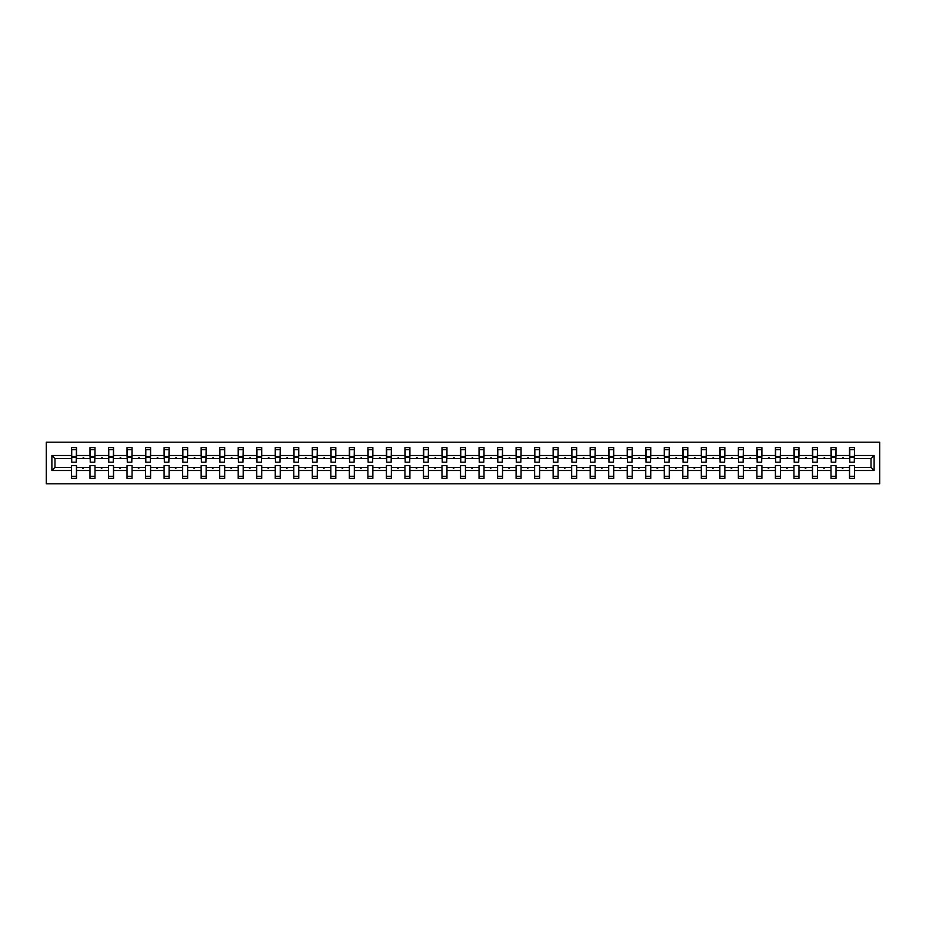 <?xml version="1.0" encoding="UTF-8"?>
<svg xmlns="http://www.w3.org/2000/svg" width="926" height="926" viewBox="0 0 926 926"><rect width="100%" height="100%" fill="white"/><g stroke="black" fill="none" stroke-linecap="round" stroke-linejoin="round"><path stroke-width="1.39" d="M46.3 483.777L879.7 483.777L879.7 442.223L46.3 442.223L46.3 483.777M874.121 470.477L871.03 467.399L871.03 458.601L874.121 455.523L874.121 470.477L854.524 470.477L854.524 465.616L849.536 465.616L849.536 467.399L836.004 467.399L836.004 465.616L831.016 465.616L831.016 467.399L817.473 467.399L817.473 465.616L812.484 465.616L812.484 467.399L798.953 467.399L798.953 465.616L793.964 465.616L793.964 467.399L780.421 467.399L780.421 465.616L775.432 465.616L775.432 467.399L761.901 467.399L761.901 465.616L756.912 465.616L756.912 467.399L743.37 467.399L743.37 465.616L738.381 465.616L738.381 467.399L724.85 467.399L724.85 465.616L719.861 465.616L719.861 467.399L706.318 467.399L706.318 465.616L701.329 465.616L701.329 467.399L687.798 467.399L687.798 465.616L682.809 465.616L682.809 467.399L669.267 467.399L669.267 465.616L664.289 465.616L664.289 467.399L650.747 467.399L650.747 465.616L645.758 465.616L645.758 467.399L632.226 467.399L632.226 465.616L627.238 465.616L627.238 467.399L613.695 467.399L613.695 465.616L608.706 465.616L608.706 467.399L595.175 467.399L595.175 465.616L590.186 465.616L590.186 467.399L576.643 467.399L576.643 465.616L571.655 465.616L571.655 467.399L558.123 467.399L558.123 465.616L553.135 465.616L553.135 467.399L539.592 467.399L539.592 465.616L534.603 465.616L534.603 467.399L521.072 467.399L521.072 465.616L516.083 465.616L516.083 467.399L502.54 467.399L502.54 465.616L497.551 465.616L497.551 467.399L484.02 467.399L484.02 465.616L479.031 465.616L479.031 467.399L465.489 467.399L465.489 465.616L460.511 465.616L460.511 467.399L446.969 467.399L446.969 465.616L441.98 465.616L441.98 467.399L428.449 467.399L428.449 465.616L423.46 465.616L423.46 467.399L409.917 467.399L409.917 465.616L404.928 465.616L404.928 467.399L391.397 467.399L391.397 465.616L386.408 465.616L386.408 467.399L372.865 467.399L372.865 465.616L367.877 465.616L367.877 467.399L354.345 467.399L354.345 465.616L349.357 465.616L349.357 467.399L335.814 467.399L335.814 465.616L330.825 465.616L330.825 467.399L317.294 467.399L317.294 465.616L312.305 465.616L312.305 467.399L298.762 467.399L298.762 465.616L293.774 465.616L293.774 467.399L280.242 467.399L280.242 465.616L275.254 465.616L275.254 467.399L261.711 467.399L261.711 465.616L256.733 465.616L256.733 467.399L243.191 467.399L243.191 465.616L238.202 465.616L238.202 467.399L224.671 467.399L224.671 465.616L219.682 465.616L219.682 467.399L206.139 467.399L206.139 465.616L201.15 465.616L201.15 467.399L187.619 467.399L187.619 465.616L182.63 465.616L182.63 467.399L169.088 467.399L169.088 465.616L164.099 465.616L164.099 467.399L150.568 467.399L150.568 465.616L145.579 465.616L145.579 467.399L132.036 467.399L132.036 465.616L127.047 465.616L127.047 467.399L113.516 467.399L113.516 465.616L108.527 465.616L108.527 467.399L94.984 467.399L94.984 465.616L89.996 465.616L89.996 467.399L76.464 467.399L76.464 478.441L71.476 478.441L71.476 467.399L54.97 467.399L51.879 470.477L51.879 455.523L54.97 458.601L54.97 467.399M854.524 470.477L854.524 478.441L849.536 478.441L849.536 467.399M871.03 458.601L854.524 458.601L854.524 447.559L849.536 447.559L849.536 455.523L836.004 455.523L835.761 460.384M849.779 460.384L849.536 455.523M849.536 470.477L836.004 470.477L836.004 478.441L831.016 478.441L831.016 467.399M836.004 455.523L836.004 447.559L831.016 447.559L831.016 455.523L817.473 455.523L817.241 460.384M831.247 460.384L831.016 455.523M831.016 470.477L817.473 470.477L817.473 478.441L812.484 478.441L812.484 467.399M817.473 455.523L817.473 447.559L812.484 447.559L812.484 455.523L798.953 455.523L798.71 460.384M812.727 460.384L812.484 455.523M812.484 470.477L798.953 470.477L798.953 478.441L793.964 478.441L793.964 467.399M798.953 455.523L798.953 447.559L793.964 447.559L793.964 455.523L780.421 455.523L780.19 460.384M794.195 460.384L793.964 455.523M793.964 470.477L780.421 470.477L780.421 478.441L775.432 478.441L775.432 467.399M780.421 455.523L780.421 447.559L775.432 447.559L775.432 455.523L761.901 455.523L761.658 460.384M775.675 460.384L775.432 455.523M775.432 470.477L761.901 470.477L761.901 478.441L756.912 478.441L756.912 467.399M761.901 455.523L761.901 447.559L756.912 447.559L756.912 455.523L743.37 455.523L743.138 460.384M757.144 460.384L756.912 455.523M756.912 470.477L743.37 470.477L743.37 478.441L738.381 478.441L738.381 467.399M743.37 455.523L743.37 447.559L738.381 447.559L738.381 455.523L724.85 455.523L724.607 460.384M738.624 460.384L738.381 455.523M738.381 470.477L724.85 470.477L724.85 478.441L719.861 478.441L719.861 467.399M724.85 455.523L724.85 447.559L719.861 447.559L719.861 455.523L706.318 455.523L706.087 460.384M720.092 460.384L719.861 455.523M719.861 470.477L706.318 470.477L706.318 478.441L701.329 478.441L701.329 467.399M706.318 455.523L706.318 447.559L701.329 447.559L701.329 455.523L687.798 455.523L687.555 460.384M701.572 460.384L701.329 455.523M701.329 470.477L687.798 470.477L687.798 478.441L682.809 478.441L682.809 467.399M687.798 455.523L687.798 447.559L682.809 447.559L682.809 455.523L669.267 455.523L669.035 460.384M683.052 460.384L682.809 455.523M682.809 470.477L669.267 470.477L669.267 478.441L664.289 478.441L664.289 467.399M669.267 455.523L669.267 447.559L664.289 447.559L664.289 455.523L650.747 455.523L650.503 460.384M664.521 460.384L664.289 455.523M664.289 470.477L650.747 470.477L650.747 478.441L645.758 478.441L645.758 467.399M650.747 455.523L650.747 447.559L645.758 447.559L645.758 455.523L632.226 455.523L631.983 460.384M646.001 460.384L645.758 455.523M645.758 470.477L632.226 470.477L632.226 478.441L627.238 478.441L627.238 467.399M632.226 455.523L632.226 447.559L627.238 447.559L627.238 455.523L613.695 455.523L613.463 460.384M627.469 460.384L627.238 455.523M627.238 470.477L613.695 470.477L613.695 478.441L608.706 478.441L608.706 467.399M613.695 455.523L613.695 447.559L608.706 447.559L608.706 455.523L595.175 455.523L594.932 460.384M608.949 460.384L608.706 455.523M608.706 470.477L595.175 470.477L595.175 478.441L590.186 478.441L590.186 467.399M595.175 455.523L595.175 447.559L590.186 447.559L590.186 455.523L576.643 455.523L576.412 460.384M590.418 460.384L590.186 455.523M590.186 470.477L576.643 470.477L576.643 478.441L571.655 478.441L571.655 467.399M576.643 455.523L576.643 447.559L571.655 447.559L571.655 455.523L558.123 455.523L557.88 460.384M571.898 460.384L571.655 455.523M571.655 470.477L558.123 470.477L558.123 478.441L553.135 478.441L553.135 467.399M558.123 455.523L558.123 447.559L553.135 447.559L553.135 455.523L539.592 455.523L539.36 460.384M553.366 460.384L553.135 455.523M553.135 470.477L539.592 470.477L539.592 478.441L534.603 478.441L534.603 467.399M539.592 455.523L539.592 447.559L534.603 447.559L534.603 455.523L521.072 455.523L520.829 460.384M534.846 460.384L534.603 455.523M534.603 470.477L521.072 470.477L521.072 478.441L516.083 478.441L516.083 467.399M521.072 455.523L521.072 447.559L516.083 447.559L516.083 455.523L502.54 455.523L502.309 460.384M516.314 460.384L516.083 455.523M516.083 470.477L502.54 470.477L502.54 478.441L497.551 478.441L497.551 467.399M502.54 455.523L502.54 447.559L497.551 447.559L497.551 455.523L484.02 455.523L483.777 460.384M497.794 460.384L497.551 455.523M497.551 470.477L484.02 470.477L484.02 478.441L479.031 478.441L479.031 467.399M484.02 455.523L484.02 447.559L479.031 447.559L479.031 455.523L465.489 455.523L465.257 460.384M479.274 460.384L479.031 455.523M479.031 470.477L465.489 470.477L465.489 478.441L460.511 478.441L460.511 467.399M465.489 455.523L465.489 447.559L460.511 447.559L460.511 455.523L446.969 455.523L446.726 460.384M460.743 460.384L460.511 455.523M460.511 470.477L446.969 470.477L446.969 478.441L441.98 478.441L441.98 467.399M446.969 455.523L446.969 447.559L441.98 447.559L441.98 455.523L428.449 455.523L428.206 460.384M442.223 460.384L441.98 455.523M441.98 470.477L428.449 470.477L428.449 478.441L423.46 478.441L423.46 467.399M428.449 455.523L428.449 447.559L423.46 447.559L423.46 455.523L409.917 455.523L409.686 460.384M423.691 460.384L423.46 455.523M423.46 470.477L409.917 470.477L409.917 478.441L404.928 478.441L404.928 467.399M409.917 455.523L409.917 447.559L404.928 447.559L404.928 455.523L391.397 455.523L391.154 460.384M405.171 460.384L404.928 455.523M404.928 470.477L391.397 470.477L391.397 478.441L386.408 478.441L386.408 467.399M391.397 455.523L391.397 447.559L386.408 447.559L386.408 455.523L372.865 455.523L372.634 460.384M386.64 460.384L386.408 455.523M386.408 470.477L372.865 470.477L372.865 478.441L367.877 478.441L367.877 467.399M372.865 455.523L372.865 447.559L367.877 447.559L367.877 455.523L354.345 455.523L354.102 460.384M368.12 460.384L367.877 455.523M367.877 470.477L354.345 470.477L354.345 478.441L349.357 478.441L349.357 467.399M354.345 455.523L354.345 447.559L349.357 447.559L349.357 455.523L335.814 455.523L335.582 460.384M349.588 460.384L349.357 455.523M349.357 470.477L335.814 470.477L335.814 478.441L330.825 478.441L330.825 467.399M335.814 455.523L335.814 447.559L330.825 447.559L330.825 455.523L317.294 455.523L317.051 460.384M331.068 460.384L330.825 455.523M330.825 470.477L317.294 470.477L317.294 478.441L312.305 478.441L312.305 467.399M317.294 455.523L317.294 447.559L312.305 447.559L312.305 455.523L298.762 455.523L298.531 460.384M312.537 460.384L312.305 455.523M312.305 470.477L298.762 470.477L298.762 478.441L293.774 478.441L293.774 467.399M298.762 455.523L298.762 447.559L293.774 447.559L293.774 455.523L280.242 455.523L279.999 460.384M294.017 460.384L293.774 455.523M293.774 470.477L280.242 470.477L280.242 478.441L275.254 478.441L275.254 467.399M280.242 455.523L280.242 447.559L275.254 447.559L275.254 455.523L261.711 455.523L261.479 460.384M275.497 460.384L275.254 455.523M275.254 470.477L261.711 470.477L261.711 478.441L256.733 478.441L256.733 467.399M261.711 455.523L261.711 447.559L256.733 447.559L256.733 455.523L243.191 455.523L242.948 460.384M256.965 460.384L256.733 455.523M256.733 470.477L243.191 470.477L243.191 478.441L238.202 478.441L238.202 467.399M243.191 455.523L243.191 447.559L238.202 447.559L238.202 455.523L224.671 455.523L224.428 460.384M238.445 460.384L238.202 455.523M238.202 470.477L224.671 470.477L224.671 478.441L219.682 478.441L219.682 467.399M224.671 455.523L224.671 447.559L219.682 447.559L219.682 455.523L206.139 455.523L205.908 460.384M219.913 460.384L219.682 455.523M219.682 470.477L206.139 470.477L206.139 478.441L201.15 478.441L201.15 467.399M206.139 455.523L206.139 447.559L201.15 447.559L201.15 455.523L187.619 455.523L187.376 460.384M201.393 460.384L201.15 455.523M201.15 470.477L187.619 470.477L187.619 478.441L182.63 478.441L182.63 467.399M187.619 455.523L187.619 447.559L182.63 447.559L182.63 455.523L169.088 455.523L168.856 460.384M182.862 460.384L182.63 455.523M182.63 470.477L169.088 470.477L169.088 478.441L164.099 478.441L164.099 467.399M169.088 455.523L169.088 447.559L164.099 447.559L164.099 455.523L150.568 455.523L150.325 460.384M164.342 460.384L164.099 455.523M164.099 470.477L150.568 470.477L150.568 478.441L145.579 478.441L145.579 467.399M150.568 455.523L150.568 447.559L145.579 447.559L145.579 455.523L132.036 455.523L131.805 460.384M145.81 460.384L145.579 455.523M145.579 470.477L132.036 470.477L132.036 478.441L127.047 478.441L127.047 467.399M132.036 455.523L132.036 447.559L127.047 447.559L127.047 455.523L113.516 455.523L113.273 460.384M127.29 460.384L127.047 455.523M127.047 470.477L113.516 470.477L113.516 478.441L108.527 478.441L108.527 467.399M113.516 455.523L113.516 447.559L108.527 447.559L108.527 455.523L94.984 455.523L94.753 460.384M108.759 460.384L108.527 455.523M108.527 470.477L94.984 470.477L94.984 478.441L89.996 478.441L89.996 467.399M94.984 455.523L94.984 447.559L89.996 447.559L89.996 455.523L76.464 455.523L76.464 447.559L71.476 447.559L71.476 455.523L51.879 455.523M90.239 460.384L89.996 455.523M76.464 467.399L76.464 465.616L71.476 465.616L71.476 467.399M71.707 460.384L71.476 455.523M854.524 458.601L854.293 460.384M836.004 470.477L836.004 467.399M817.473 470.477L817.473 467.399M798.953 470.477L798.953 467.399M780.421 470.477L780.421 467.399M761.901 470.477L761.901 467.399M743.37 470.477L743.37 467.399M724.85 470.477L724.85 467.399M706.318 470.477L706.318 467.399M687.798 470.477L687.798 467.399M669.267 470.477L669.267 467.399M650.747 470.477L650.747 467.399M632.226 470.477L632.226 467.399M613.695 470.477L613.695 467.399M595.175 470.477L595.175 467.399M576.643 470.477L576.643 467.399M558.123 470.477L558.123 467.399M539.592 470.477L539.592 467.399M521.072 470.477L521.072 467.399M502.54 470.477L502.54 467.399M484.02 470.477L484.02 467.399M465.489 470.477L465.489 467.399M446.969 470.477L446.969 467.399M428.449 470.477L428.449 467.399M409.917 470.477L409.917 467.399M391.397 470.477L391.397 467.399M372.865 470.477L372.865 467.399M354.345 470.477L354.345 467.399M335.814 470.477L335.814 467.399M317.294 470.477L317.294 467.399M298.762 470.477L298.762 467.399M280.242 470.477L280.242 467.399M261.711 470.477L261.711 467.399M243.191 470.477L243.191 467.399M224.671 470.477L224.671 467.399M206.139 470.477L206.139 467.399M187.619 470.477L187.619 467.399M169.088 470.477L169.088 467.399M150.568 470.477L150.568 467.399M132.036 470.477L132.036 467.399M113.516 470.477L113.516 467.399M94.984 470.477L94.984 467.399M874.121 455.523L854.524 455.523M89.996 470.477L76.464 470.477M71.476 470.477L51.879 470.477M842.035 458.601L843.493 458.601L843.065 457.421L842.035 458.601L836.004 458.601M849.536 458.601L843.493 458.601M842.035 467.399L842.475 468.579L843.493 467.399M823.515 458.601L824.973 458.601L824.545 457.421L823.515 458.601L817.473 458.601M831.016 458.601L824.973 458.601M823.515 467.399L823.943 468.579L824.973 467.399M804.983 458.601L806.442 458.601L806.014 457.421L804.983 458.601L798.953 458.601M812.484 458.601L806.442 458.601M804.983 467.399L805.423 468.579L806.442 467.399M786.463 458.601L787.922 458.601L787.494 457.421L786.463 458.601L780.421 458.601M793.964 458.601L787.922 458.601M786.463 467.399L786.892 468.579L787.922 467.399M767.943 458.601L769.402 458.601L768.962 457.421L767.943 458.601L761.901 458.601M775.432 458.601L769.402 458.601M767.943 467.399L768.372 468.579L769.402 467.399M749.412 458.601L750.87 458.601L750.442 457.421L749.412 458.601L743.37 458.601M756.912 458.601L750.87 458.601M749.412 467.399L749.84 468.579L750.87 467.399M730.892 458.601L732.35 458.601L731.91 457.421L730.892 458.601L724.85 458.601M738.381 458.601L732.35 458.601M730.892 467.399L731.32 468.579L732.35 467.399M712.36 458.601L713.819 458.601L713.39 457.421L712.36 458.601L706.318 458.601M719.861 458.601L713.819 458.601M712.36 467.399L712.8 468.579L713.819 467.399M693.84 458.601L695.299 458.601L694.859 457.421L693.84 458.601L687.798 458.601M701.329 458.601L695.299 458.601M693.84 467.399L694.268 468.579L695.299 467.399M675.309 458.601L676.767 458.601L676.339 457.421L675.309 458.601L669.267 458.601M682.809 458.601L676.767 458.601M675.309 467.399L675.748 468.579L676.767 467.399M656.789 458.601L658.247 458.601L657.807 457.421L656.789 458.601L650.747 458.601M664.289 458.601L658.247 458.601M656.789 467.399L657.217 468.579L658.247 467.399M638.257 458.601L639.716 458.601L639.287 457.421L638.257 458.601L632.226 458.601M645.758 458.601L639.716 458.601M638.257 467.399L638.697 468.579L639.716 467.399M619.737 458.601L621.196 458.601L620.767 457.421L619.737 458.601L613.695 458.601M627.238 458.601L621.196 458.601M619.737 467.399L620.165 468.579L621.196 467.399M601.205 458.601L602.664 458.601L602.236 457.421L601.205 458.601L595.175 458.601M608.706 458.601L602.664 458.601M601.205 467.399L601.645 468.579L602.664 467.399M582.685 458.601L584.144 458.601L583.716 457.421L582.685 458.601L576.643 458.601M590.186 458.601L584.144 458.601M582.685 467.399L583.114 468.579L584.144 467.399M564.165 458.601L565.612 458.601L565.184 457.421L564.165 458.601L558.123 458.601M571.655 458.601L565.612 458.601M564.165 467.399L564.594 468.579L565.612 467.399M545.634 458.601L547.092 458.601L546.664 457.421L545.634 458.601L539.592 458.601M553.135 458.601L547.092 458.601M545.634 467.399L546.062 468.579L547.092 467.399M527.114 458.601L528.572 458.601L528.133 457.421L527.114 458.601L521.072 458.601M534.603 458.601L528.572 458.601M527.114 467.399L527.542 468.579L528.572 467.399M508.582 458.601L510.041 458.601L509.613 457.421L508.582 458.601L502.54 458.601M516.083 458.601L510.041 458.601M508.582 467.399L509.011 468.579L510.041 467.399M490.062 458.601L491.521 458.601L491.081 457.421L490.062 458.601L484.02 458.601M497.551 458.601L491.521 458.601M490.062 467.399L490.491 468.579L491.521 467.399M471.531 458.601L472.989 458.601L472.561 457.421L471.531 458.601L465.489 458.601M479.031 458.601L472.989 458.601M471.531 467.399L471.971 468.579L472.989 467.399M453.011 458.601L454.469 458.601L454.029 457.421L453.011 458.601L446.969 458.601M460.511 458.601L454.469 458.601M453.011 467.399L453.439 468.579L454.469 467.399M434.479 458.601L435.938 458.601L435.509 457.421L434.479 458.601L428.449 458.601M441.98 458.601L435.938 458.601M434.479 467.399L434.919 468.579L435.938 467.399M415.959 458.601L417.418 458.601L416.989 457.421L415.959 458.601L409.917 458.601M423.46 458.601L417.418 458.601M415.959 467.399L416.387 468.579L417.418 467.399M397.428 458.601L398.886 458.601L398.458 457.421L397.428 458.601L391.397 458.601M404.928 458.601L398.886 458.601M397.428 467.399L397.867 468.579L398.886 467.399M378.908 458.601L380.366 458.601L379.938 457.421L378.908 458.601L372.865 458.601M386.408 458.601L380.366 458.601M378.908 467.399L379.336 468.579L380.366 467.399M360.388 458.601L361.834 458.601L361.406 457.421L360.388 458.601L354.345 458.601M367.877 458.601L361.834 458.601M360.388 467.399L360.816 468.579L361.834 467.399M341.856 458.601L343.315 458.601L342.886 457.421L341.856 458.601L335.814 458.601M349.357 458.601L343.315 458.601M341.856 467.399L342.284 468.579L343.315 467.399M323.336 458.601L324.795 458.601L324.355 457.421L323.336 458.601L317.294 458.601M330.825 458.601L324.795 458.601M323.336 467.399L323.764 468.579L324.795 467.399M304.804 458.601L306.263 458.601L305.835 457.421L304.804 458.601L298.762 458.601M312.305 458.601L306.263 458.601M304.804 467.399L305.233 468.579L306.263 467.399M286.284 458.601L287.743 458.601L287.303 457.421L286.284 458.601L280.242 458.601M293.774 458.601L287.743 458.601M286.284 467.399L286.713 468.579L287.743 467.399M267.753 458.601L269.211 458.601L268.783 457.421L267.753 458.601L261.711 458.601M275.254 458.601L269.211 458.601M267.753 467.399L268.193 468.579L269.211 467.399M249.233 458.601L250.691 458.601L250.251 457.421L249.233 458.601L243.191 458.601M256.733 458.601L250.691 458.601M249.233 467.399L249.661 468.579L250.691 467.399M230.701 458.601L232.16 458.601L231.731 457.421L230.701 458.601L224.671 458.601M238.202 458.601L232.16 458.601M230.701 467.399L231.141 468.579L232.16 467.399M212.181 458.601L213.64 458.601L213.2 457.421L212.181 458.601L206.139 458.601M219.682 458.601L213.64 458.601M212.181 467.399L212.61 468.579L213.64 467.399M193.65 458.601L195.108 458.601L194.68 457.421L193.65 458.601L187.619 458.601M201.15 458.601L195.108 458.601M193.65 467.399L194.09 468.579L195.108 467.399M175.13 458.601L176.588 458.601L176.16 457.421L175.13 458.601L169.088 458.601M182.63 458.601L176.588 458.601M175.13 467.399L175.558 468.579L176.588 467.399M156.598 458.601L158.057 458.601L157.628 457.421L156.598 458.601L150.568 458.601M164.099 458.601L158.057 458.601M156.598 467.399L157.038 468.579L158.057 467.399M138.078 458.601L139.537 458.601L139.108 457.421L138.078 458.601L132.036 458.601M145.579 458.601L139.537 458.601M138.078 467.399L138.506 468.579L139.537 467.399M119.558 458.601L121.017 458.601L120.577 457.421L119.558 458.601L113.516 458.601M127.047 458.601L121.017 458.601M119.558 467.399L119.986 468.579L121.017 467.399M101.027 458.601L102.485 458.601L102.057 457.421L101.027 458.601L94.984 458.601M108.527 458.601L102.485 458.601M101.027 467.399L101.455 468.579L102.485 467.399M82.507 458.601L83.965 458.601L83.525 457.421L82.507 458.601L76.464 458.601L76.464 455.523M89.996 458.601L83.965 458.601M82.507 467.399L82.935 468.579L83.965 467.399M76.464 458.601L76.221 460.384M71.476 458.601L54.97 458.601M871.03 467.399L854.524 467.399M71.707 457.479L71.707 449.642L76.464 449.642L76.221 462.224L71.707 462.224L71.707 457.479L76.221 457.479M71.476 476.358L76.464 476.358M90.239 457.479L90.239 449.642L94.984 449.642L94.753 462.224L90.239 462.224L90.239 457.479L94.753 457.479M89.996 476.358L94.984 476.358M108.759 457.479L108.759 449.642L113.516 449.642L113.273 462.224L108.759 462.224L108.759 457.479L113.273 457.479M108.527 476.358L113.516 476.358M127.29 457.479L127.29 449.642L132.036 449.642L131.805 462.224L127.29 462.224L127.29 457.479L131.805 457.479M127.047 476.358L132.036 476.358M145.81 457.479L145.81 449.642L150.568 449.642L150.325 462.224L145.81 462.224L145.81 457.479L150.325 457.479M145.579 476.358L150.568 476.358M164.342 457.479L164.342 449.642L169.088 449.642L168.856 462.224L164.342 462.224L164.342 457.479L168.856 457.479M164.099 476.358L169.088 476.358M182.862 457.479L182.862 449.642L187.619 449.642L187.376 462.224L182.862 462.224L182.862 457.479L187.376 457.479M182.63 476.358L187.619 476.358M201.393 457.479L201.393 449.642L206.139 449.642L205.908 462.224L201.393 462.224L201.393 457.479L205.908 457.479M201.15 476.358L206.139 476.358M219.913 457.479L219.913 449.642L224.671 449.642L224.428 462.224L219.913 462.224L219.913 457.479L224.428 457.479M219.682 476.358L224.671 476.358M238.445 457.479L238.445 449.642L243.191 449.642L242.948 462.224L238.445 462.224L238.445 457.479L242.948 457.479M238.202 476.358L243.191 476.358M256.965 457.479L256.965 449.642L261.711 449.642L261.479 462.224L256.965 462.224L256.965 457.479L261.479 457.479M256.733 476.358L261.711 476.358M275.497 457.479L275.497 449.642L280.242 449.642L279.999 462.224L275.497 462.224L275.497 457.479L279.999 457.479M275.254 476.358L280.242 476.358M294.017 457.479L294.017 449.642L298.762 449.642L298.531 462.224L294.017 462.224L294.017 457.479L298.531 457.479M293.774 476.358L298.762 476.358M312.537 457.479L312.537 449.642L317.294 449.642L317.051 462.224L312.537 462.224L312.537 457.479L317.051 457.479M312.305 476.358L317.294 476.358M331.068 457.479L331.068 449.642L335.814 449.642L335.582 462.224L331.068 462.224L331.068 457.479L335.582 457.479M330.825 476.358L335.814 476.358M349.588 457.479L349.588 449.642L354.345 449.642L354.102 462.224L349.588 462.224L349.588 457.479L354.102 457.479M349.357 476.358L354.345 476.358M368.12 457.479L368.12 449.642L372.865 449.642L372.634 462.224L368.12 462.224L368.12 457.479L372.634 457.479M367.877 476.358L372.865 476.358M386.64 457.479L386.64 449.642L391.397 449.642L391.154 462.224L386.64 462.224L386.64 457.479L391.154 457.479M386.408 476.358L391.397 476.358M405.171 457.479L405.171 449.642L409.917 449.642L409.686 462.224L405.171 462.224L405.171 457.479L409.686 457.479M404.928 476.358L409.917 476.358M423.691 457.479L423.691 449.642L428.449 449.642L428.206 462.224L423.691 462.224L423.691 457.479L428.206 457.479M423.46 476.358L428.449 476.358M442.223 457.479L442.223 449.642L446.969 449.642L446.726 462.224L442.223 462.224L442.223 457.479L446.726 457.479M441.98 476.358L446.969 476.358M460.743 457.479L460.743 449.642L465.489 449.642L465.257 462.224L460.743 462.224L460.743 457.479L465.257 457.479M460.511 476.358L465.489 476.358M479.274 457.479L479.274 449.642L484.02 449.642L483.777 462.224L479.274 462.224L479.274 457.479L483.777 457.479M479.031 476.358L484.02 476.358M497.794 457.479L497.794 449.642L502.54 449.642L502.309 462.224L497.794 462.224L497.794 457.479L502.309 457.479M497.551 476.358L502.54 476.358M516.314 457.479L516.314 449.642L521.072 449.642L520.829 462.224L516.314 462.224L516.314 457.479L520.829 457.479M516.083 476.358L521.072 476.358M534.846 457.479L534.846 449.642L539.592 449.642L539.36 462.224L534.846 462.224L534.846 457.479L539.36 457.479M534.603 476.358L539.592 476.358M553.366 457.479L553.366 449.642L558.123 449.642L557.88 462.224L553.366 462.224L553.366 457.479L557.88 457.479M553.135 476.358L558.123 476.358M571.898 457.479L571.898 449.642L576.643 449.642L576.412 462.224L571.898 462.224L571.898 457.479L576.412 457.479M571.655 476.358L576.643 476.358M590.418 457.479L590.418 449.642L595.175 449.642L594.932 462.224L590.418 462.224L590.418 457.479L594.932 457.479M590.186 476.358L595.175 476.358M608.949 457.479L608.949 449.642L613.695 449.642L613.463 462.224L608.949 462.224L608.949 457.479L613.463 457.479M608.706 476.358L613.695 476.358M627.469 457.479L627.469 449.642L632.226 449.642L631.983 462.224L627.469 462.224L627.469 457.479L631.983 457.479M627.238 476.358L632.226 476.358M646.001 457.479L646.001 449.642L650.747 449.642L650.503 462.224L646.001 462.224L646.001 457.479L650.503 457.479M645.758 476.358L650.747 476.358M664.521 457.479L664.521 449.642L669.267 449.642L669.035 462.224L664.521 462.224L664.521 457.479L669.035 457.479M664.289 476.358L669.267 476.358M683.052 457.479L683.052 449.642L687.798 449.642L687.555 462.224L683.052 462.224L683.052 457.479L687.555 457.479M682.809 476.358L687.798 476.358M701.572 457.479L701.572 449.642L706.318 449.642L706.087 462.224L701.572 462.224L701.572 457.479L706.087 457.479M701.329 476.358L706.318 476.358M720.092 457.479L720.092 449.642L724.85 449.642L724.607 462.224L720.092 462.224L720.092 457.479L724.607 457.479M719.861 476.358L724.85 476.358M738.624 457.479L738.624 449.642L743.37 449.642L743.138 462.224L738.624 462.224L738.624 457.479L743.138 457.479M738.381 476.358L743.37 476.358M757.144 457.479L757.144 449.642L761.901 449.642L761.658 462.224L757.144 462.224L757.144 457.479L761.658 457.479M756.912 476.358L761.901 476.358M775.675 457.479L775.675 449.642L780.421 449.642L780.19 462.224L775.675 462.224L775.675 457.479L780.19 457.479M775.432 476.358L780.421 476.358M794.195 457.479L794.195 449.642L798.953 449.642L798.71 462.224L794.195 462.224L794.195 457.479L798.71 457.479M793.964 476.358L798.953 476.358M812.727 457.479L812.727 449.642L817.473 449.642L817.241 462.224L812.727 462.224L812.727 457.479L817.241 457.479M812.484 476.358L817.473 476.358M831.247 457.479L831.247 449.642L836.004 449.642L835.761 462.224L831.247 462.224L831.247 457.479L835.761 457.479M831.016 476.358L836.004 476.358M849.779 457.479L849.779 449.642L854.524 449.642L854.293 462.224L849.779 462.224L849.779 457.479L854.293 457.479M849.536 476.358L854.524 476.358M71.707 456.761L76.221 456.761M90.239 456.761L94.753 456.761M108.759 456.761L113.273 456.761M127.29 456.761L131.805 456.761M145.81 456.761L150.325 456.761M164.342 456.761L168.856 456.761M182.862 456.761L187.376 456.761M201.393 456.761L205.908 456.761M219.913 456.761L224.428 456.761M238.445 456.761L242.948 456.761M256.965 456.761L261.479 456.761M275.497 456.761L279.999 456.761M294.017 456.761L298.531 456.761M312.537 456.761L317.051 456.761M331.068 456.761L335.582 456.761M349.588 456.761L354.102 456.761M368.12 456.761L372.634 456.761M386.64 456.761L391.154 456.761M405.171 456.761L409.686 456.761M423.691 456.761L428.206 456.761M442.223 456.761L446.726 456.761M460.743 456.761L465.257 456.761M479.274 456.761L483.777 456.761M497.794 456.761L502.309 456.761M516.314 456.761L520.829 456.761M534.846 456.761L539.36 456.761M553.366 456.761L557.88 456.761M571.898 456.761L576.412 456.761M590.418 456.761L594.932 456.761M608.949 456.761L613.463 456.761M627.469 456.761L631.983 456.761M646.001 456.761L650.503 456.761M664.521 456.761L669.035 456.761M683.052 456.761L687.555 456.761M701.572 456.761L706.087 456.761M720.092 456.761L724.607 456.761M738.624 456.761L743.138 456.761M757.144 456.761L761.658 456.761M775.675 456.761L780.19 456.761M794.195 456.761L798.71 456.761M812.727 456.761L817.241 456.761M831.247 456.761L835.761 456.761M849.779 456.761L854.293 456.761M71.707 456.587L76.221 456.587M90.239 456.587L94.753 456.587M108.759 456.587L113.273 456.587M127.29 456.587L131.805 456.587M145.81 456.587L150.325 456.587M164.342 456.587L168.856 456.587M182.862 456.587L187.376 456.587M201.393 456.587L205.908 456.587M219.913 456.587L224.428 456.587M238.445 456.587L242.948 456.587M256.965 456.587L261.479 456.587M275.497 456.587L279.999 456.587M294.017 456.587L298.531 456.587M312.537 456.587L317.051 456.587M331.068 456.587L335.582 456.587M349.588 456.587L354.102 456.587M368.12 456.587L372.634 456.587M386.64 456.587L391.154 456.587M405.171 456.587L409.686 456.587M423.691 456.587L428.206 456.587M442.223 456.587L446.726 456.587M460.743 456.587L465.257 456.587M479.274 456.587L483.777 456.587M497.794 456.587L502.309 456.587M516.314 456.587L520.829 456.587M534.846 456.587L539.36 456.587M553.366 456.587L557.88 456.587M571.898 456.587L576.412 456.587M590.418 456.587L594.932 456.587M608.949 456.587L613.463 456.587M627.469 456.587L631.983 456.587M646.001 456.587L650.503 456.587M664.521 456.587L669.035 456.587M683.052 456.587L687.555 456.587M701.572 456.587L706.087 456.587M720.092 456.587L724.607 456.587M738.624 456.587L743.138 456.587M757.144 456.587L761.658 456.587M775.675 456.587L780.19 456.587M794.195 456.587L798.71 456.587M812.727 456.587L817.241 456.587M831.247 456.587L835.761 456.587M849.779 456.587L854.293 456.587"/></g></svg>

